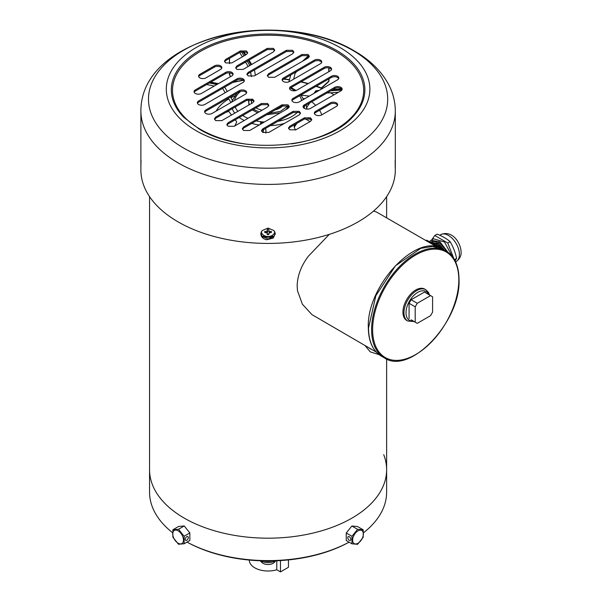 <?xml version="1.0" encoding="UTF-8"?>
<svg xmlns="http://www.w3.org/2000/svg" width="602" height="602" viewBox="0 0 602 602"><rect width="100%" height="100%" fill="white"/><g stroke="black" fill="none" stroke-linecap="round" stroke-linejoin="round"><path stroke-width="0.9" d="M252.381 109.91L257.566 112.815M266.761 114.756L280.351 112.807M285.822 109.647L288.501 106.358M248.829 99.729L248.852 105.026M248.935 100.82L248.701 99.744M248.265 99.819L248.701 100.18M251.373 101.858A16.766 9.685 180 0 1 251.914 100.03M248.558 101.64L249.296 104.771M253.457 109.286L259.093 111.942M269.102 113.402L280.472 111.34L287.899 105.96M283.023 105.553A16.766 9.685 180 0 1 275.099 109.94M262.118 110.196A16.766 9.685 180 0 1 256.241 107.991A16.766 9.685 180 0 1 255.978 107.841M251.764 103.348A16.766 9.685 180 0 1 251.327 101.151A16.766 9.685 180 0 1 251.47 99.902M273.293 237.143A118.534 68.432 180 0 1 262.803 237.143A118.534 68.432 0 0 0 273.293 237.143M383.737 454.728A118.534 68.432 180 0 1 386.627 469.748A118.534 68.432 180 0 1 313.454 532.973A118.534 68.432 180 0 1 184.28 518.141A118.534 68.432 180 0 1 149.559 469.748L149.559 492.173A118.534 68.432 180 0 0 172.593 532.71M349.303 540.295A2.167 1.249 -120 0 0 350.387 540.4A2.167 1.249 -120 0 0 350.725 538.67A2.167 1.249 -120 0 0 349.303 536.751A2.167 1.249 -120 0 0 348.219 536.645A2.167 1.249 -120 0 0 347.888 538.384A2.167 1.249 -120 0 0 349.303 540.295M351.959 543.809L346.24 540.498L346.24 533.003L351.869 526.013L357.49 526.517L363.209 529.82L363.209 537.323L357.588 544.313L351.959 543.809L351.959 536.314L357.588 529.324L363.209 529.82M346.24 533.003L351.959 536.314M351.869 526.013L357.588 529.324M357.994 530.859A7.593 4.387 -60 0 1 363.367 533.959A7.593 4.387 -60 0 1 357.994 543.252A7.593 4.387 -60 0 1 352.629 540.152A7.593 4.387 -60 0 1 357.994 530.859M371.983 349.611A18.068 10.43 180 0 1 368.702 347.715L371.983 349.611M329.302 234.366L308.292 256.301C301.143 265.858 297.433 275.716 297.155 285.875L297.493 290.774L302.385 304.213L311.926 314.613L376.295 352.102M437.007 246.948L376.574 212.054L373.564 211.046M429.414 242.561A18.068 10.43 60 0 1 432.687 244.45M407.712 321.001L406.689 320.407A18.068 10.43 -60 0 1 402.941 312.137A18.068 10.43 -60 0 1 410.835 293.949A18.068 10.43 -60 0 1 424.756 289.11L425.78 289.705A18.068 10.43 120 0 0 411.851 294.544A18.068 10.43 120 0 0 403.965 312.724A18.068 10.43 120 0 0 407.712 321.001L414.191 321.581M411.121 319.805L417.254 323.349L430.543 315.674L432.59 312.137L432.59 296.794L430.543 295.612L417.254 303.288L415.207 306.824L415.207 322.168M415.207 306.824L409.074 303.288L409.074 318.631M409.074 303.288L411.121 299.743L417.254 303.288M430.543 295.612L424.41 292.075L411.121 299.743M445.773 249.642L446.676 251.433M438.256 243.494L438.768 242.177L445.676 249.702L446.496 251.32M425.99 240.582L426.713 240.168L439.761 247.768M430.836 241.989C432.755 240.95 435.058 241.214 437.744 242.772L444.652 250.289M430.739 242.049C432.65 241.011 434.953 241.274 437.639 242.832L444.547 250.349L445.676 249.702M431.137 242.109L436.616 243.419L442.229 248.867M431.198 242.139L436.518 243.479L442.003 248.746M432.567 242.839L435.494 244.066L439.565 247.55M365.053 345.608L370.238 351.854L379.132 354.668M450.108 241.65L447.768 243.005L434.779 235.51L437.12 234.155C442.304 236.157 446.631 238.655 450.108 241.65C453.125 246.73 455.293 252.306 456.594 258.386L455.12 260.944M434.779 235.51L431.784 239.777M453.87 258.725L447.768 243.005M456.594 258.386L454.42 259.643M452.087 256.241L444.562 242.034L433.508 238.783L429.587 241.379M448.031 252.351L439.957 241.823L430.949 240.258M386.627 359.01L386.627 469.748A118.534 68.432 180 0 1 351.869 518.164A118.534 68.432 180 0 1 222.702 532.966A118.534 68.432 180 0 1 149.559 469.748L149.559 196.636M349.085 542.146A118.534 68.432 180 0 1 187.011 542.093A117.089 67.597 0 0 0 349.107 542.161M386.627 469.748L386.627 492.173A118.534 68.432 180 0 1 363.503 532.778M178.117 221.897A127.21 73.444 180 0 1 140.891 169.982L140.891 110.971A127.21 73.444 180 0 0 178.117 162.879A127.21 73.444 180 0 0 316.757 178.824A127.21 73.444 180 0 0 395.303 110.971L395.303 169.982A127.21 73.444 180 0 1 316.757 237.835A127.21 73.444 180 0 1 178.117 221.897M141.026 160.591L140.891 166.438M395.228 167.792L395.168 160.486M273.157 238.099L275.28 233.862L274.06 230.626L268.056 228.083L262.051 230.611L260.824 233.862C261.08 236.94 263.021 238.911 266.641 239.762L273.157 238.099M275.28 233.027L274.06 236.345L268.056 239.047L262.051 236.345L260.824 233.027M274.143 236.24L270.298 236.24M265.806 236.232L261.96 236.232M261.456 103.491L228.09 122.748L226.819 124.516L228.083 126.285L234.216 126.285L267.589 107.036L268.861 105.267L267.589 103.491L261.456 103.491L261.456 104.673L267.589 104.673L268.74 105.854M293.129 111.34L262.758 128.858L261.494 130.634L262.758 132.402L268.883 132.402L299.254 114.877L300.526 113.108L299.262 111.34L293.129 111.34L293.129 112.521L299.262 112.521L300.406 113.695M315.614 111.347L330.235 102.912A4.334 2.498 180 0 1 336.367 102.912A4.334 2.498 180 0 1 337.632 104.68A4.334 2.498 180 0 1 336.36 106.449L321.739 114.884A4.334 2.498 180 0 1 315.614 114.884A4.334 2.498 180 0 1 314.342 113.116A4.334 2.498 180 0 1 315.614 111.347L315.614 112.529A4.334 2.498 0 0 0 314.462 113.71M304.371 104.853L334.742 87.328A4.334 2.498 180 0 1 340.867 87.335A4.334 2.498 180 0 1 342.139 89.104A4.334 2.498 180 0 1 340.867 90.872L310.497 108.39A4.334 2.498 180 0 1 304.371 108.39A4.334 2.498 180 0 1 303.099 106.622A4.334 2.498 180 0 1 304.371 104.853L304.371 106.035A4.334 2.498 0 0 0 303.227 107.216M293.136 98.359L331.424 76.273A4.334 2.498 180 0 1 337.549 76.273A4.334 2.498 180 0 1 338.813 78.042A4.334 2.498 180 0 1 337.549 79.81L299.254 101.896A4.334 2.498 180 0 1 293.129 101.896A4.334 2.498 180 0 1 291.865 100.128A4.334 2.498 180 0 1 293.136 98.359L293.136 99.541A4.334 2.498 0 0 0 291.985 100.722M290.804 86.56L324.177 67.311A4.334 2.506 180 0 1 330.31 67.311A4.334 2.506 180 0 1 331.574 69.079A4.334 2.506 180 0 1 330.31 70.848L296.937 90.104A4.334 2.506 180 0 1 290.804 90.104A4.334 2.506 180 0 1 289.532 88.328A4.334 2.506 180 0 1 290.804 86.56L290.804 87.741A4.334 2.506 0 0 0 289.66 88.923M283.437 77.997L314.364 60.147A4.334 2.506 180 0 1 320.497 60.147A4.334 2.506 180 0 1 321.769 61.923A4.334 2.506 180 0 1 320.497 63.692L289.57 81.533A4.334 2.506 180 0 1 283.437 81.533A4.334 2.506 180 0 1 282.165 79.765A4.334 2.506 180 0 1 283.437 77.997L283.437 79.178A4.334 2.506 0 0 0 282.285 80.359M254.3 75.92L292.587 53.834L293.859 52.065L292.587 50.297L286.462 50.297L248.174 72.383L246.903 74.151L248.174 75.92L254.3 75.92M231.823 62.939L246.444 54.496L247.715 52.728L246.444 50.959L240.318 50.959L225.697 59.395L224.426 61.171L225.69 62.932L231.823 62.939M220.58 69.418L205.952 77.861A4.334 2.498 180 0 1 199.826 77.861A4.334 2.498 180 0 1 198.562 76.093A4.334 2.498 180 0 1 199.826 74.324L214.455 65.881A4.334 2.498 180 0 1 220.58 65.881A4.334 2.498 180 0 1 221.852 67.65A4.334 2.498 180 0 1 220.58 69.418M231.815 75.912L201.444 93.438A4.334 2.498 180 0 1 195.319 93.438A4.334 2.498 180 0 1 194.055 91.67A4.334 2.498 180 0 1 195.319 89.901L225.697 72.375A4.334 2.498 180 0 1 231.823 72.375A4.334 2.498 180 0 1 233.087 74.144A4.334 2.498 180 0 1 231.815 75.912M243.057 82.406L204.77 104.5A4.334 2.498 180 0 1 198.645 104.5A4.334 2.498 180 0 1 197.373 102.731A4.334 2.498 180 0 1 198.645 100.963L236.932 78.87A4.334 2.498 180 0 1 243.057 78.87A4.334 2.498 180 0 1 244.329 80.638A4.334 2.498 180 0 1 243.057 82.406M245.383 94.205L212.017 113.462A4.334 2.506 180 0 1 205.884 113.462A4.334 2.506 180 0 1 204.612 111.686A4.334 2.506 180 0 1 205.884 109.918L239.257 90.669A4.334 2.506 180 0 1 245.39 90.669A4.334 2.506 180 0 1 246.654 92.437A4.334 2.506 180 0 1 245.383 94.205M246.624 99.232L215.697 117.074L214.425 118.85L215.689 120.618L221.822 120.618L252.757 102.776L254.029 101.001L252.757 99.232L246.624 99.232L246.624 100.414L252.757 100.414L253.909 101.595M243.057 69.433L273.428 51.907L274.7 50.139L273.436 48.371L267.311 48.371L236.932 65.889L235.668 67.657L236.932 69.426L243.057 69.433M274.73 77.274L308.104 58.025L309.375 56.249L308.104 54.481L301.971 54.481L268.605 73.73L267.333 75.506L268.597 77.274L274.73 77.274M281.894 104.846L243.607 126.932L242.335 128.708L243.599 130.476L249.725 130.476L288.019 108.383L289.284 106.614L288.019 104.846L281.894 104.846L281.894 106.027L288.019 106.027L289.163 107.201M289.743 126.269L288.478 128.038L289.743 129.806L295.868 129.806L310.497 121.371L311.768 119.602L310.497 117.834L304.371 117.834L289.743 126.269L289.743 127.451L304.371 119.015L310.497 119.015L311.64 120.189M226.939 125.111L228.09 123.929L261.456 104.673M261.614 131.221L262.758 130.04L293.129 112.521M337.511 105.267A4.334 2.498 0 0 0 336.367 104.093A4.334 2.498 0 0 0 330.235 104.086L315.614 112.529M342.019 89.69A4.334 2.498 0 0 0 340.867 88.509A4.334 2.498 0 0 0 334.742 88.509L304.371 106.035M338.693 78.629A4.334 2.498 0 0 0 337.549 77.455A4.334 2.498 0 0 0 331.424 77.447L293.136 99.541M331.454 69.666A4.334 2.506 0 0 0 330.31 68.493A4.334 2.506 0 0 0 324.177 68.493L290.804 87.741M321.649 62.51A4.334 2.506 0 0 0 320.497 61.329A4.334 2.506 0 0 0 314.364 61.329L283.437 79.178M247.031 74.746L248.174 73.564L286.462 51.479L292.587 51.479L293.738 52.652M224.546 61.758L225.697 60.576L240.318 52.141L246.444 52.141L247.595 53.322M198.683 76.68A4.334 2.498 0 0 1 199.826 75.498L214.455 67.063L214.455 65.881M221.724 68.244A4.334 2.498 0 0 0 220.58 67.063A4.334 2.498 0 0 0 214.455 67.063M194.175 92.256A4.334 2.498 0 0 1 195.319 91.083L225.697 73.557L225.697 72.375M232.966 74.738A4.334 2.498 0 0 0 231.823 73.557A4.334 2.498 0 0 0 225.697 73.557M197.501 103.318A4.334 2.498 0 0 1 198.645 102.144L236.932 80.051L236.932 78.87M244.209 81.232A4.334 2.498 0 0 0 243.057 80.051A4.334 2.498 0 0 0 236.932 80.051M204.733 112.281A4.334 2.506 0 0 1 205.884 111.099L239.257 91.843L239.257 90.669M246.534 93.024A4.334 2.506 0 0 0 245.39 91.85A4.334 2.506 0 0 0 239.257 91.843M214.545 119.437L215.697 118.255L246.624 100.414M235.788 68.252L236.932 67.07L267.311 49.552L273.436 49.552L274.58 50.726M267.454 76.093L268.605 74.911L301.971 55.662L308.104 55.662L309.255 56.844M242.455 129.295L243.607 128.113L281.894 106.027M288.599 128.632L289.743 127.451M274.828 231.838A6.863 5.606 0 0 1 268.056 236.548A6.863 5.606 0 0 1 261.276 231.823M264.782 231.973L264.797 231.379A11.543 6.667 0 0 0 266.912 231.619L267.341 229.302L268.763 229.302L269.192 231.619A11.543 6.667 0 0 0 271.314 231.379L271.314 232.538A11.543 6.667 0 0 1 269.192 232.778L268.763 234.622L268.056 234.637L267.341 234.622L266.912 232.778A11.543 6.667 0 0 1 264.797 232.538L264.782 231.973M265.806 231.522L264.797 232.538M268.763 233.132L268.763 234.622M268.763 231.206L267.348 231.206L267.341 234.622M270.298 231.522L271.314 232.538M263.766 560.906A10.121 5.839 0 0 0 272.307 560.906M260.704 560.816A10.121 5.839 0 0 0 275.197 560.921A10.121 5.839 0 0 0 275.362 560.823M260.275 560.801L261.667 562.298A7.224 4.176 0 0 0 273.15 563.284A7.224 4.176 0 0 0 274.414 562.298L275.799 560.808M295.447 130.024A27.466 15.855 60 0 1 294.265 127.142L294.13 126.172L295.01 124.584M265.851 133.132A27.466 2.513 93.7 0 0 265.949 131.168L265.587 128.414M262.916 122.868L260.726 122.59L263.33 122.627M228.256 110.806L228.715 111.362L225.825 112.416M234.697 126.006A27.466 18.986 -47.4 0 0 236.737 121.852L235.186 119.828M231.514 115.027L228.715 111.362M232.349 100.12L230.461 96.914M227.285 91.512L224.697 87.109M230.95 102.536L228.354 98.134M225.178 92.723L222.589 88.328M231.529 102.205L231.793 101.768L231.529 102.205M251.373 76.657L250.613 72.157M229.866 73.835L229.671 75.205M255.376 75.303L254.473 69.93M280.999 107.329L278.801 108.601M309.353 96.072L301.038 95.154M304.823 98.69L303.227 98.638M288.84 81.872L290.774 74.941M293.633 79.193L295.462 72.007M307.374 109.12A27.466 22.282 169 0 1 306.501 107.758L306.215 104.974M313.988 93.4L315.862 90.759L319.173 90.413M306.501 107.758L309.737 102.942M316.133 92.159L315.862 90.759L317.246 90.804L317.374 91.444M249.303 560.078L249.303 560.153A18.79 10.851 0 0 0 254.804 567.829A18.79 10.851 0 0 0 276.785 569.778L280.464 571.9L288.433 567.295L288.433 559.928M280.464 560.575L280.464 571.9M276.785 560.763L276.785 569.778M186.786 540.242A2.167 1.249 -60 0 1 185.702 540.355A2.167 1.249 -60 0 1 185.371 538.617A2.167 1.249 -60 0 1 186.786 536.706A2.167 1.249 -60 0 1 187.869 536.6A2.167 1.249 -60 0 1 188.2 538.338A2.167 1.249 -60 0 1 186.786 540.242M172.887 529.768L178.613 526.464L184.235 525.96L189.856 532.958L184.129 536.262L184.129 543.756L178.508 544.253L172.887 537.262L172.887 529.768L178.508 529.263L184.129 536.262M189.856 532.958L189.856 540.453L184.129 543.756M184.235 525.96L178.508 529.263M178.102 530.798A7.593 4.38 60 0 1 183.459 540.099A7.593 4.38 60 0 1 178.102 543.192A7.593 4.38 60 0 1 172.736 533.899A7.593 4.38 60 0 1 178.102 530.798M428.647 294.513A16.623 9.594 120 0 0 415.493 293.934A16.623 9.594 120 0 0 406.011 312.724A16.623 9.594 120 0 0 413.311 321.069M458.822 279.877A60.952 35.194 -60 0 1 415.719 354.525A60.952 35.194 -60 0 1 372.623 329.64A60.952 35.194 -60 0 1 415.719 254.992A60.952 35.194 -60 0 1 458.822 279.877M446.044 251.049C454.555 256.294 458.882 265.806 459.033 279.584C460.951 321.468 409.902 375.656 384.369 357.881A61.675 35.608 -60 0 1 371.6 329.64A61.675 35.608 -60 0 1 398.516 267.574A61.675 35.608 -60 0 1 446.044 251.049L442.982 249.281L432.703 246.414L420.647 248.393L395.454 265.806L375.881 295.65L368.529 327.872A61.675 35.608 -60 0 0 381.307 356.106C372.796 350.861 368.469 341.349 368.319 327.578C366.392 285.702 417.449 231.499 442.982 249.281M437.127 244.149L437.639 242.832M436.006 244.796L436.518 243.479M440.656 234.652C451.906 229.708 460.801 242.418 461.109 252.087C461.328 255.842 459.687 259.003 456.196 261.561A15.539 8.97 -120 0 0 459.416 254.45A15.539 8.97 -120 0 0 452.636 238.813A15.539 8.97 -120 0 0 440.656 234.652L439.663 235.224M183.497 147.964A119.602 69.049 180 0 1 183.557 50.305A119.602 69.049 180 0 1 352.697 50.342A119.602 69.049 180 0 1 352.637 147.994A119.602 69.049 180 0 1 183.497 147.964M196.094 130.679A101.791 58.77 180 0 1 196.147 47.566A101.791 58.77 180 0 1 340.1 47.596A101.791 58.77 180 0 1 340.047 130.702A101.791 58.77 180 0 1 196.094 130.679M183.858 117.39A96.779 55.873 180 0 1 209.534 45.398A96.779 55.873 180 0 1 336.548 50.387A96.779 55.873 180 0 1 352.328 117.39C324.696 148.566 241.048 155.308 199.352 129.137L183.858 117.39M244.615 143.878A95.59 55.188 180 0 1 200.481 129.392A95.59 55.188 180 0 1 200.526 51.351A95.59 55.188 180 0 1 335.713 51.373A95.59 55.188 180 0 1 360.252 105.041A95.59 55.188 180 0 1 291.571 143.886M228.09 123.929L228.09 122.748M262.758 130.04L262.758 128.858M330.235 104.086L330.235 102.912M334.742 88.509L334.742 87.328M331.424 77.447L331.424 76.273M324.177 68.493L324.177 67.311M314.364 61.329L314.364 60.147M248.174 73.564L248.174 72.383M286.462 51.479L286.462 50.297M225.697 60.576L225.697 59.395M240.318 52.141L240.318 50.959M199.826 75.498L199.826 74.324M195.319 91.083L195.319 89.901M198.645 102.144L198.645 100.963M205.884 111.099L205.884 109.918M215.697 118.255L215.697 117.074M236.932 67.07L236.932 65.889M267.311 49.552L267.311 48.371M268.605 74.911L268.605 73.73M301.971 55.662L301.971 54.481M243.607 128.113L243.607 126.932M304.371 119.015L304.371 117.834M267.348 229.302L267.341 231.266L267.348 229.302M267.348 231.01L267.341 233.132M266.912 231.619L266.912 232.778M269.192 231.619L269.192 232.778M310.083 121.612L305.033 118.699M296.982 123.282L294.265 127.142M308.548 118.368L311.618 120.137M263.653 129.528L263.066 132.56M261.832 122.8L261.674 123.583M218.037 83.866L210.474 82.339M214.252 86.048L206.689 84.521M209.338 82.993L216.901 84.521M230.664 76.582L229.528 74.701L229.528 72.865M229.528 63.631L229.528 58.371M248.152 66.491L245.511 62.126M242.328 56.874L239.679 52.509M241.425 51.682L243.991 55.911M247.174 61.163L249.822 65.528M250.951 64.873L248.31 60.509M245.127 55.256L242.809 51.433M290.352 88.05A33.727 19.475 180 0 1 294.784 90.782M299.638 95.786A33.727 19.475 180 0 1 301.617 100.534M297.749 111.957A33.727 19.475 180 0 1 291.947 116.449A33.727 19.475 180 0 1 277.883 121.318M264.353 122.033A33.727 19.475 180 0 1 256.128 120.889M248.016 118.331A33.727 19.475 180 0 1 242.696 115.494M237.895 111.347A33.727 19.475 180 0 1 235.209 106.998M234.592 100.436A33.727 19.475 180 0 1 240.755 91.286M304.559 105.922A36.549 21.1 180 0 1 304.085 108.21M284.535 123.372A36.549 21.1 180 0 1 270.494 125.577M259.229 124.998A36.549 21.1 180 0 1 251.771 123.402M244.239 120.505A36.549 21.1 180 0 1 239.25 117.488M234.75 113.161A36.549 21.1 180 0 1 232.267 108.699M231.8 102.047A36.549 21.1 180 0 1 232.011 101.166L236.902 93.205M230.942 97.735A54.662 31.56 180 0 1 234.547 95.966M312.385 102.385A54.662 31.56 180 0 1 315.711 105.38M319.564 110.249A54.662 31.56 180 0 1 321.754 114.877M216.133 111.084A54.662 31.56 180 0 1 228.82 98.931M232.553 82.579A90.503 52.246 180 0 1 243.501 80.344M283.489 79.14A90.503 52.246 180 0 1 289.404 79.848M300.88 81.932A90.503 52.246 180 0 1 307.983 83.731M316.05 86.319A90.503 52.246 180 0 1 322.115 88.712M330.521 92.798A90.503 52.246 180 0 1 334.005 94.83M308.826 56.212L304.747 59.959M321.649 88.088L328.519 81.774A1.445 1.001 -132.6 0 0 328.767 81.157L321.355 87.967M328.985 78.854L328.985 80.713A1.445 0.835 180 0 1 328.767 81.157L328.767 78.982M328.767 71.743L328.767 67.913M297.132 71.269L295.401 72.865M341.725 89.209L332.492 89.811M318.646 90.714L317.246 90.804M330.852 90.759L341.816 90.044M338.414 92.287L326.901 93.032M386.627 196.636L386.627 217.856M429.527 295.025L428.428 292.354L425.78 289.705M384.369 357.881L381.307 356.106M456.196 261.561L455.586 261.915M395.303 110.971C395.236 101.083 392.707 91.715 387.718 82.858C380.306 70.073 369.214 59.455 354.435 51.012C282.526 7.397 140.973 34.698 140.891 110.971M294.536 125.103L295.025 124.403M260.583 122.816L260.275 124.388M218.413 83.648L210.85 82.12M230.543 76.65L229.655 75.175A1.445 1.445 0 0 1 229.445 74.422L229.445 72.857M229.445 63.639L229.445 58.417M251.674 64.459L249.032 60.095M245.849 54.842L243.772 51.418M303.566 99.413L300.94 95.033M296.064 90.488L291.112 87.561M231.785 101.776L232.011 101.166M322.544 88.464L316.441 86.094M308.344 83.52L301.226 81.729M289.472 79.622L283.828 78.945M243.216 80.149L233.395 82.09M308.382 55.835L302.46 61.284M328.985 67.966L328.985 71.615M328.519 81.774A1.445 1.445 0 0 0 328.985 80.713M341.484 88.961L333.019 89.51"/></g></svg>
